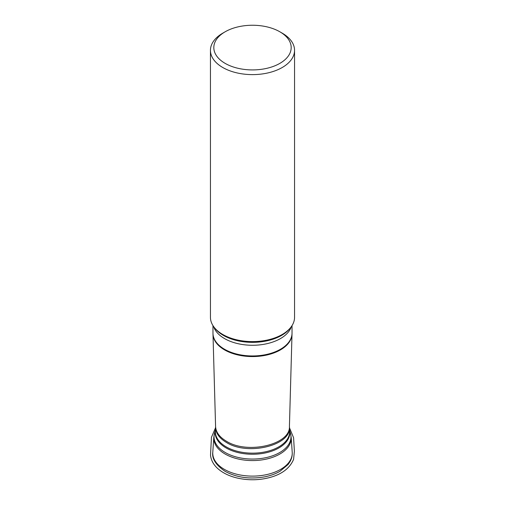 <?xml version="1.0" encoding="UTF-8"?>
<svg xmlns="http://www.w3.org/2000/svg" width="505" height="505" viewBox="0 0 505 505"><rect width="100%" height="100%" fill="white"/><g stroke="black" fill="none" stroke-linecap="round" stroke-linejoin="round"><path stroke-width="0.76" d="M214.114 327.234L214.941 328.3A41.145 23.754 0 0 0 223.406 335.396A41.145 23.754 0 0 0 236.428 340.471A41.145 23.754 0 0 0 268.572 340.471A41.145 23.754 0 0 0 290.059 328.3L290.886 327.234A42.054 24.278 180 0 1 222.768 334.487A42.054 24.278 180 0 1 214.114 327.234A42.054 24.278 180 0 1 210.446 317.323L210.446 50.336A42.054 24.278 180 0 1 222.762 33.166L225.148 31.79A38.683 22.334 180 0 1 279.852 31.79L279.852 31.79A38.683 22.334 180 0 1 279.852 63.378A38.683 22.334 180 0 1 225.148 63.378A38.683 22.334 180 0 1 225.148 31.79M282.238 33.166L279.852 31.79L282.232 33.166A42.054 24.278 180 0 1 282.238 33.166A42.054 24.278 180 0 1 294.554 50.336L294.554 317.323A42.054 24.278 180 0 1 290.886 327.234M294.554 50.336A42.054 24.278 180 0 1 252.5 74.614A42.054 24.278 180 0 1 210.446 50.336M291.372 326.577A39.529 22.82 180 0 1 264.248 344.24A39.529 22.82 180 0 1 224.548 338.584A39.529 22.82 180 0 1 213.628 326.577M224.397 469.391A39.743 22.946 0 0 0 268.433 474.189A39.743 22.946 0 0 0 292.212 452.259C292.414 455.523 291.688 458.641 290.034 461.614L288.121 464.461L279.94 471.329C275.56 473.867 270.516 475.697 264.809 476.827C250.013 479.415 236.82 477.616 225.23 471.43C215.938 465.13 211.791 458.742 212.788 452.259A39.743 22.946 0 0 0 224.397 469.391M292.212 452.259L291.196 437.336A38.721 22.359 180 0 1 268.022 458.698A38.721 22.359 180 0 1 225.116 454.027A38.721 22.359 180 0 1 213.804 437.336L212.788 452.259M215.401 430.146L214.524 433.246A38.487 22.22 0 0 0 225.287 452.549A38.487 22.22 0 0 0 270.061 456.608A38.487 22.22 0 0 0 290.476 433.246L289.599 430.146M289.611 430.393A37.326 21.551 180 0 1 252.5 454.248A37.326 21.551 180 0 1 215.389 430.393M215.357 431.074A37.162 21.456 0 0 0 252.5 453.155A37.162 21.456 0 0 0 289.643 431.074L289.422 426.719C292.06 445.233 247.898 456.23 226.379 442.424C219.075 438.037 215.477 432.798 215.578 426.719L215.357 431.074M215.578 426.719L215.578 426.485C215.913 432.192 219.517 437.103 226.391 441.212C247.399 454.664 290.533 444.589 289.422 426.485L292.01 334.127A39.516 22.813 180 0 1 267.328 354.908A39.516 22.813 180 0 1 224.555 349.889A39.516 22.813 180 0 1 212.99 334.127L212.971 333.13A39.529 22.82 0 0 0 224.548 349.264A39.529 22.82 0 0 0 267.625 354.213A39.529 22.82 0 0 0 292.029 333.13L292.029 325.605M289.479 427.792L293.594 437.766L294.371 451.192L293.582 459.373C289.958 467.939 282.371 473.892 270.819 477.219C259.785 480.324 248.567 480.59 237.18 478.014C229.807 476.259 223.683 473.406 218.823 469.461C213.918 465.465 211.147 460.712 210.516 455.207L211.443 437.336L215.521 427.792M270.844 339.865L268.572 340.471M215.578 426.485L212.99 334.127M213.804 437.336L214.524 433.246M291.196 437.336L290.476 433.246M212.971 333.13L212.971 325.605M292.01 334.127L292.029 333.13"/></g></svg>
